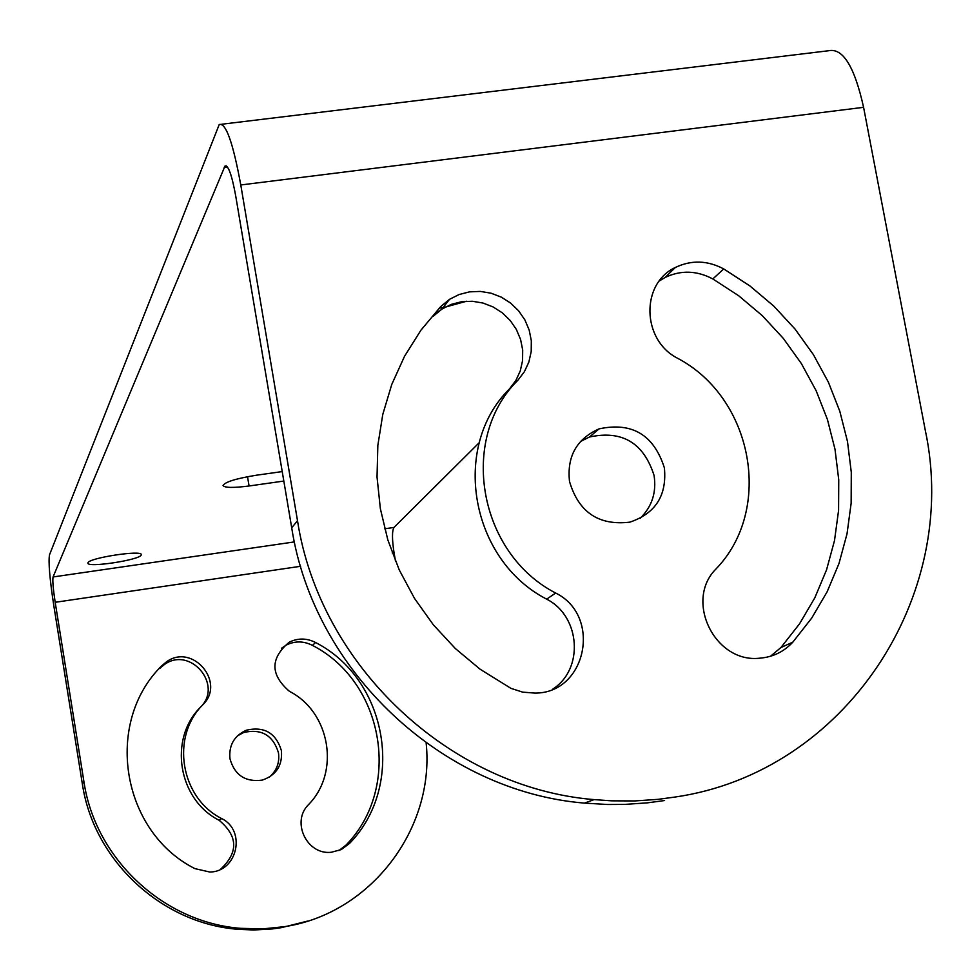 <?xml version="1.0" encoding="UTF-8"?>
<svg xmlns="http://www.w3.org/2000/svg" width="980" height="980" viewBox="0 0 980 980"><rect width="100%" height="100%" fill="white"/><g stroke="black" fill="none" stroke-linecap="round" stroke-linejoin="round"><path stroke-width="1.47" d="M664.575 800.538L647.609 802.828L624.762 804.409L607.514 804.494L584.496 803.11C442.262 791.522 313.71 671.018 291.709 527.791L235.764 196.245C231.905 175.102 228.316 165.032 224.996 166.036L53.067 576.963L294.404 541.916M392.221 552.855L394.021 552.598C392 539.343 391.976 530.964 393.972 527.448L479.269 442.642M141.181 555.072L141.292 554.619C142.014 549.792 88.96 557.902 87.98 562.777L87.906 563.157C87.404 567.935 139.564 560.009 141.181 555.072M283.82 481.058L249.079 485.982C233.412 488.003 224.726 487.856 223.024 485.541C224.971 481.952 236.131 478.51 256.49 475.202L282.216 471.576M439.15 308.222L443.144 307.512M445.312 307.083L466.615 301.228M426.153 743.011C435.083 828.774 370.624 913.752 284.31 926.688L262.567 928.905L240.676 928.33C163.501 922.523 95.17 858.688 83.925 781.66L55.186 602.296C53.141 588.796 52.43 580.356 53.067 576.963M394.021 552.598L395.528 561.344M281.407 750.668C275.968 732.942 264.269 726.131 246.335 730.21C234.159 735.772 228.708 745.29 229.969 758.74C234.649 775.18 245.392 782.31 262.224 780.117C276.213 775.303 282.608 765.49 281.407 750.668M308.492 804.654C290.938 821.804 306.936 855.234 331.301 852.257L341.236 849.587L349.505 843.462C406.038 785.592 387.615 679.312 315.56 642.513C306.764 638.017 297.969 637.919 289.21 642.206C270.088 658.364 270.186 674.755 289.492 691.378C330.236 712.105 340.477 772.228 308.492 804.654M221.652 818.57C180.357 797.769 170.471 736.776 202.897 704.694C226.049 682.399 192.619 642.868 166.588 661.745L161.774 665.763C103.806 722.554 121.14 831.616 194.946 868.635L209.732 872.016C237.393 872.016 246.556 830.526 221.652 818.57L219.116 820.285C178.091 799.631 168.278 739.043 200.496 707.168C223.489 685.032 190.279 645.759 164.419 664.514L159.642 668.507L161.774 665.763M307.708 921.065L281.334 927.668L272.122 928.954L253.526 929.995L237.993 929.31C161.333 923.54 93.468 860.146 82.308 783.645L53.778 605.481C49.698 578.641 48.277 561.748 49.515 554.803L219.226 124.534C225.829 122.414 233.007 142.566 240.774 184.963L297.504 520.699C319.823 665.763 450.065 787.859 594.076 799.607L584.496 803.11M220.512 869.309C238.557 852.49 238.091 836.148 219.116 820.285M338.847 850.603L346.112 845.005C402.29 787.516 383.988 681.933 312.424 645.391C303.678 640.92 294.943 640.822 286.233 645.085L281.517 648.258M269.255 777.214C276.691 770.782 279.766 762.648 278.479 752.836C273.065 735.233 261.452 728.458 243.64 732.513L237.319 735.968M594.076 799.607L611.569 800.832L634.844 800.942L657.984 799.349L675.159 797.034C845.189 772.387 960.804 596.159 925.279 430.257L863.588 107.322C854.523 66.603 842.861 47.738 828.602 50.74L221.762 124.227M517.93 380.191L524.386 371.726L528.869 362.037L531.209 351.551L531.319 340.734L529.176 330.04L524.888 319.921L518.641 310.832L510.69 303.139L501.393 297.185L491.127 293.216L480.347 291.415L469.518 291.856L459.093 294.527L449.538 299.317L440.694 306.593L420.984 330.125L404.569 356.218L391.755 384.466L382.788 414.381L377.839 445.422L377.031 477.076L380.375 508.767L387.835 539.931L399.289 570.017L414.552 598.474L433.332 624.799L455.32 648.515L480.09 669.205L510.935 688.352L522.683 692.137L534.896 693.093C586.457 693.522 602.259 615.918 555.685 593.047C478.289 553.198 458.53 438.746 517.93 380.191L509.441 388.95L515.811 380.571L520.245 371.004L522.573 360.64L522.683 349.958L520.564 339.399L516.338 329.402L510.163 320.423L502.311 312.828L493.124 306.948L482.993 303.041L472.348 301.264L461.654 301.705L451.351 304.351L441.907 309.092L433.172 316.283L440.694 306.593M716.025 568.939C684.163 600.495 714.8 663.338 759.647 658.192C772.84 657.127 783.914 651.774 792.845 642.133L811.697 618.111L827.157 591.749L838.99 563.488L847.026 533.831L851.142 503.267L851.289 472.299L847.48 441.466L839.799 411.245L828.37 382.151L813.4 354.638L795.123 329.17L773.857 306.152L749.933 285.964L723.742 268.937C707.486 260.349 691.365 259.847 675.404 267.442C640.553 283.502 641.667 339.913 677.462 358.202C752.922 397.77 773.833 509.184 716.025 568.939M664.379 467.84C653.819 434.789 632.039 421.804 599.025 428.885C576.657 438.881 566.82 456.423 569.515 481.511C578.641 512.283 598.743 525.831 629.834 522.156C655.534 513.52 667.049 495.415 664.379 467.84M640.111 518.371C651.982 506.685 656.637 492.389 654.077 475.459C643.652 442.813 622.141 430 589.519 436.994L580.442 441.502M770.525 656.245L780.901 647.56L799.545 623.819L814.833 597.776L826.544 569.87L834.507 540.568L838.586 510.372L838.745 479.784L835.009 449.318L827.426 419.477L816.144 390.726L801.37 363.568L783.326 338.406L762.317 315.683L738.687 295.752L712.815 278.945C696.755 270.456 680.831 269.978 665.065 277.487L659.283 281.015M509.441 388.95C450.751 446.807 470.216 559.825 546.656 599.148L555.685 593.047M552.61 689.21C584.215 669.316 580.577 616.298 546.656 599.148M384.675 528.796L393.972 527.448M227.397 166.918L224.175 167.323M55.186 602.296L300.615 566.293M83.925 781.66L82.308 783.645M863.588 107.322L240.774 184.963M291.709 527.791L297.504 520.699M780.901 647.56L792.845 642.133M712.815 278.945L723.742 268.937M249.079 485.982L247.524 476.697M202.897 704.694L200.496 707.168M349.505 843.462L346.112 845.005M315.56 642.513L312.424 645.391M240.676 928.33L237.993 929.31M226.27 165.877L224.996 166.036M589.519 436.994L599.025 428.885M665.065 277.487L675.404 267.442M441.907 309.092L449.538 299.317M164.419 664.514L166.588 661.745M286.233 645.085L289.21 642.206M243.64 732.513L246.335 730.21"/></g></svg>
